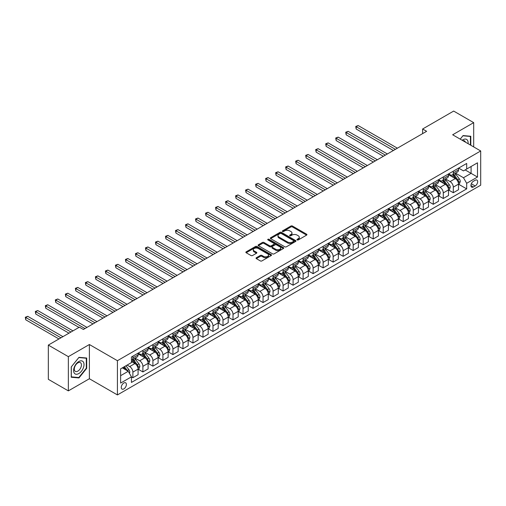 <?xml version="1.0" encoding="UTF-8"?>
<svg xmlns="http://www.w3.org/2000/svg" width="506" height="506" viewBox="0 0 506 506"><rect width="100%" height="100%" fill="white"/><g stroke="black" fill="none" stroke-linecap="round" stroke-linejoin="round"><path stroke-width="0.76" d="M297.161 239.939A0.778 0.449 0 0 0 298.262 239.939L306.617 235.113A1.113 0.645 0 0 0 306.94 234.657A1.113 0.645 0 0 0 306.617 234.202L292.462 226.037A1.113 0.645 0 0 0 290.893 226.037L282.538 230.856A0.778 0.449 0 0 0 282.31 231.172A0.778 0.449 0 0 0 282.538 231.495A0.778 0.449 0 0 0 283.638 231.495L284.72 230.869A3.561 2.056 0 0 1 289.748 230.869L290.931 231.552A3.561 2.056 0 0 1 291.975 233A3.561 2.056 0 0 1 290.931 234.455L289.849 235.081A0.778 0.449 0 0 0 289.622 235.398A0.778 0.449 0 0 0 289.849 235.714A0.778 0.449 0 0 0 290.95 235.714L292.032 235.088A3.561 2.056 0 0 1 297.06 235.088L298.243 235.771A3.561 2.056 0 0 1 299.286 237.225A3.561 2.056 0 0 1 298.243 238.674L297.161 239.3A0.778 0.449 0 0 0 296.933 239.616A0.778 0.449 0 0 0 297.161 239.939L297.161 239.3M123.831 388.912A3.624 2.094 120 0 0 126.196 385.717A3.624 2.094 120 0 0 125.64 382.814A3.624 2.094 120 0 0 123.831 382.991A3.624 2.094 120 0 0 121.459 386.186A3.624 2.094 120 0 0 122.016 389.095A3.624 2.094 120 0 0 123.831 388.912M256.371 257.718A1.113 0.645 0 0 0 256.049 258.174A1.113 0.645 0 0 0 256.371 258.629L260.343 260.919A1.113 0.645 0 0 0 261.918 260.919L271.191 255.562A1.113 0.645 0 0 0 271.52 255.113A1.113 0.645 0 0 0 271.191 254.657L257.042 246.485A1.113 0.645 0 0 0 255.467 246.485L246.188 251.843A1.113 0.645 0 0 0 245.865 252.298A1.113 0.645 0 0 0 246.188 252.747L250.989 255.517A1.113 0.645 0 0 0 252.557 255.517L256.529 253.228A1.113 0.645 0 0 0 256.852 252.772A1.113 0.645 0 0 0 256.529 252.317L254.151 250.944A2.973 1.72 0 0 1 253.278 249.73A2.973 1.72 0 0 1 255.113 248.142A2.973 1.72 0 0 1 258.357 248.516L267.674 253.898A2.973 1.72 0 0 1 268.547 255.113A2.973 1.72 0 0 1 266.713 256.694A2.973 1.72 0 0 1 263.468 256.327L261.918 255.429A1.113 0.645 0 0 0 260.343 255.429L256.371 257.718L256.371 258.629L260.343 256.352L260.343 255.429M89.385 344.516L68.354 356.654L48.329 345.092L48.329 379.317L68.354 390.879L89.385 378.741L117.424 394.927L117.424 360.702L89.385 344.516L89.385 378.741M473.692 146.917L473.692 122.635L452.661 134.779L480.7 150.965L117.424 360.702M473.692 122.635L453.667 111.073L422.624 128.998L422.624 133.622M48.329 345.092L79.372 327.173L83.376 329.482L426.628 131.307L422.624 128.998M284.796 246.801A1.113 0.645 0 0 0 286.371 246.801L295.649 241.444A1.113 0.645 0 0 0 295.972 240.989A1.113 0.645 0 0 0 295.649 240.54L281.494 232.368A1.113 0.645 0 0 0 279.919 232.368L270.64 237.725A1.113 0.645 0 0 0 270.318 238.174A1.113 0.645 0 0 0 270.64 238.63L284.796 246.801M268.243 240.103A0.778 0.449 0 0 1 269.034 240.217L269.034 239.287L283.423 247.598A1.113 0.645 0 0 1 283.746 248.054A1.113 0.645 0 0 1 283.423 248.503L274.144 253.86A1.113 0.645 0 0 1 272.57 253.86L258.414 245.688L258.414 244.784A1.113 0.645 0 0 0 258.092 245.239A1.113 0.645 0 0 0 258.414 245.688M258.414 244.784L262.386 242.488A1.113 0.645 0 0 1 263.961 242.488L269.698 245.802A1.113 0.645 0 0 0 271.273 245.802L273.904 244.284A1.113 0.645 0 0 0 274.233 243.829A1.113 0.645 0 0 0 273.904 243.373L267.933 239.926A0.778 0.449 0 0 1 267.699 239.61A0.778 0.449 0 0 1 268.18 239.193A0.778 0.449 0 0 1 269.034 239.287M475.172 180.237L473.407 181.256A3.51 2.03 120 0 0 471.118 184.355A3.51 2.03 120 0 0 471.655 187.163A3.51 2.03 120 0 0 473.407 186.992L475.172 185.974A3.51 2.03 120 0 0 477.468 182.881A3.51 2.03 120 0 0 476.93 180.066A3.51 2.03 120 0 0 475.172 180.237M117.424 394.927L480.7 185.19L480.7 150.965M458.632 168.1L463.477 170.895L466.684 169.048L466.684 163.451L131.44 357.002L131.44 362.6L120.624 368.842L120.624 383.086L131.44 376.843L131.44 382.441L466.684 188.89L466.684 183.292L463.477 177.745L455.514 173.141M466.684 169.048L477.493 162.805L477.493 177.049L466.684 183.292M68.354 356.654L68.354 390.879M465.159 169.927L471.086 173.349L471.086 166.506L477.493 162.805M463.477 177.745L471.086 173.349L477.493 177.049M120.624 375.686L128.233 371.29L122.307 367.868M131.44 376.888L132.882 377.723L132.882 372.125A4.529 2.619 -120 0 0 129.675 366.572L127.114 365.092M132.882 377.723L138.087 374.712L138.087 369.121A4.529 2.619 -120 0 0 134.887 363.567L131.44 361.581M138.208 369.235L142.894 371.942L142.894 366.344A4.529 2.619 -120 0 0 139.688 360.791L135.089 358.14M142.894 371.942L148.1 368.931L148.1 363.34A4.529 2.619 -120 0 0 144.899 357.786L138.087 353.858M148.22 363.453L152.907 366.161L152.907 360.563A4.529 2.619 -120 0 0 149.706 355.01L145.102 352.359M152.907 366.161L158.112 363.15L158.112 357.559A4.529 2.619 -120 0 0 154.912 352.005L148.1 348.077M158.233 357.672L162.919 360.38L162.919 354.782A4.529 2.619 -120 0 0 159.719 349.229L155.114 346.578M162.919 360.38L168.131 357.369L168.131 351.778A4.529 2.619 -120 0 0 164.924 346.224L158.112 342.296M168.251 351.891L172.932 354.598L172.932 349.001A4.529 2.619 -120 0 0 169.731 343.447L165.127 340.797M172.932 354.598L178.144 351.588L178.144 345.996A4.529 2.619 -120 0 0 174.937 340.443L168.131 336.515M178.264 346.11L182.951 348.817L182.951 343.22A4.529 2.619 -120 0 0 179.744 337.666L175.146 335.016M182.951 348.817L188.156 345.807L188.156 340.215A4.529 2.619 -120 0 0 184.949 334.662L178.144 330.734M188.276 340.329L192.963 343.036L192.963 337.439A4.529 2.619 -120 0 0 189.756 331.885L185.158 329.235M192.963 343.036L198.169 340.026L198.169 334.434A4.529 2.619 -120 0 0 194.962 328.881L188.156 324.953M198.289 334.548L202.976 337.255L202.976 331.658A4.529 2.619 -120 0 0 199.769 326.104L195.171 323.454M202.976 337.255L208.181 334.245L208.181 328.653A4.529 2.619 -120 0 0 204.974 323.1L198.169 319.172M208.301 328.767L212.988 331.474L212.988 325.877A4.529 2.619 -120 0 0 209.781 320.323L205.183 317.673M212.988 331.474L218.194 328.464L218.194 322.872A4.529 2.619 -120 0 0 214.993 317.319L208.181 313.391M218.314 322.986L223.001 325.693L223.001 320.096A4.529 2.619 -120 0 0 219.794 314.542L215.195 311.892M223.001 325.693L228.206 322.683L228.206 317.091A4.529 2.619 -120 0 0 225.006 311.538L218.194 307.61M228.326 317.205L233.013 319.912L233.013 314.315A4.529 2.619 -120 0 0 229.813 308.761L225.208 306.111M233.013 319.912L238.218 316.901L238.218 311.31A4.529 2.619 -120 0 0 235.018 305.757L228.206 301.829M238.339 311.424L243.025 314.131L243.025 308.534A4.529 2.619 -120 0 0 239.825 302.98L235.22 300.33M243.025 314.131L248.231 311.12L248.231 305.529A4.529 2.619 -120 0 0 245.03 299.976L238.218 296.048M248.351 305.643L253.038 308.35L253.038 302.752A4.529 2.619 -120 0 0 249.837 297.199L245.233 294.549M253.038 308.35L258.25 305.339L258.25 299.748A4.529 2.619 -120 0 0 255.043 294.195L248.231 290.267M258.37 299.862L263.05 302.569L263.05 296.971A4.529 2.619 -120 0 0 259.85 291.418L255.245 288.768M263.05 302.569L268.262 299.558L268.262 293.967A4.529 2.619 -120 0 0 265.055 288.414L258.25 284.486M268.382 294.081L273.069 296.788L273.069 291.19A4.529 2.619 -120 0 0 269.862 285.637L265.264 282.987M273.069 296.788L278.275 293.777L278.275 288.186A4.529 2.619 -120 0 0 275.068 282.633L268.262 278.705M278.395 288.3L283.082 291.007L283.082 285.409A4.529 2.619 -120 0 0 279.875 279.856L275.277 277.206M283.082 291.007L288.287 287.996L288.287 282.405A4.529 2.619 -120 0 0 285.08 276.852L278.275 272.924M288.407 282.519L293.094 285.226L293.094 279.628A4.529 2.619 -120 0 0 289.887 274.075L285.289 271.425M293.094 285.226L298.3 282.215L298.3 276.624A4.529 2.619 -120 0 0 295.093 271.071L288.287 267.143M298.42 276.738L303.107 279.445L303.107 273.847A4.529 2.619 -120 0 0 299.9 268.294L295.302 265.644M303.107 279.445L308.312 276.434L308.312 270.843A4.529 2.619 -120 0 0 305.112 265.289L298.3 261.362M308.432 270.957L313.119 273.664L313.119 268.066A4.529 2.619 -120 0 0 309.912 262.513L305.314 259.863M313.119 273.664L318.325 270.653L318.325 265.062A4.529 2.619 -120 0 0 315.124 259.508L308.312 255.581M318.445 265.176L323.132 267.883L323.132 262.285A4.529 2.619 -120 0 0 319.931 256.732L315.327 254.082M323.132 267.883L328.337 264.872L328.337 259.281A4.529 2.619 -120 0 0 325.137 253.727L318.325 249.8M328.457 259.395L333.144 262.102L333.144 256.504A4.529 2.619 -120 0 0 329.944 250.951L325.339 248.301M333.144 262.102L338.35 259.091L338.35 253.5A4.529 2.619 -120 0 0 335.149 247.946L328.337 244.018M338.47 253.614L343.157 256.321L343.157 250.723A4.529 2.619 -120 0 0 339.956 245.17L335.351 242.513M343.157 256.321L348.368 253.31L348.368 247.719A4.529 2.619 -120 0 0 345.162 242.165L338.35 238.237M348.489 247.832L353.169 250.54L353.169 244.942A4.529 2.619 -120 0 0 349.969 239.389L345.364 236.732M353.169 250.54L358.381 247.529L358.381 241.938A4.529 2.619 -120 0 0 355.174 236.384L348.368 232.456M358.501 242.051L363.188 244.759L363.188 239.161A4.529 2.619 -120 0 0 359.981 233.608L355.383 230.951M363.188 244.759L368.393 241.748L368.393 236.157A4.529 2.619 -120 0 0 365.187 230.603L358.381 226.675M368.513 236.27L373.2 238.977L373.2 233.38A4.529 2.619 -120 0 0 369.994 227.826L365.395 225.17M373.2 238.977L378.406 235.967L378.406 230.375A4.529 2.619 -120 0 0 375.199 224.822L368.393 220.894M378.526 230.489L383.213 233.196L383.213 227.599A4.529 2.619 -120 0 0 380.006 222.045L375.408 219.389M383.213 233.196L388.418 230.186L388.418 224.594A4.529 2.619 -120 0 0 385.211 219.041L378.406 215.113M388.538 224.708L393.225 227.415L393.225 221.818A4.529 2.619 -120 0 0 390.018 216.264L385.42 213.608M393.225 227.415L398.431 224.405L398.431 218.813A4.529 2.619 -120 0 0 395.23 213.26L388.418 209.332M398.551 218.927L403.238 221.634L403.238 216.037A4.529 2.619 -120 0 0 400.031 210.483L395.433 207.827M403.238 221.634L408.443 218.624L408.443 213.032A4.529 2.619 -120 0 0 405.243 207.479L398.431 203.551M408.563 213.146L413.25 215.853L413.25 210.256A4.529 2.619 -120 0 0 410.05 204.702L405.445 202.046M413.25 215.853L418.456 212.843L418.456 207.251A4.529 2.619 -120 0 0 415.255 201.698L408.443 197.77M418.576 207.365L423.263 210.072L423.263 204.475A4.529 2.619 -120 0 0 420.062 198.921L415.458 196.265M423.263 210.072L428.468 207.062L428.468 201.47A4.529 2.619 -120 0 0 425.268 195.917L418.456 191.989M428.588 201.584L433.275 204.291L433.275 198.694A4.529 2.619 -120 0 0 430.075 193.14L425.47 190.484M433.275 204.291L438.487 201.28L438.487 195.689A4.529 2.619 -120 0 0 435.28 190.136L428.468 186.208M438.607 195.803L443.288 198.51L443.288 192.912A4.529 2.619 -120 0 0 440.087 187.359L435.489 184.703M443.288 198.51L448.499 195.499L448.499 189.908A4.529 2.619 -120 0 0 445.293 184.355L438.487 180.427M448.62 190.022L453.306 192.729L453.306 187.131A4.529 2.619 -120 0 0 450.1 181.578L445.501 178.922M453.306 192.729L458.512 189.718L458.512 184.127A4.529 2.619 -120 0 0 455.305 178.574L448.499 174.646M448.62 173.881L450.1 174.734A4.529 2.619 -120 0 0 452.364 174.962A4.529 2.619 -120 0 0 453.306 172.888L453.306 171.173M438.607 179.662L440.087 180.515A4.529 2.619 -120 0 0 442.352 180.743A4.529 2.619 -120 0 0 443.288 178.669L443.288 176.955M428.588 185.443L430.075 186.297A4.529 2.619 -120 0 0 432.339 186.524A4.529 2.619 -120 0 0 433.275 184.45L433.275 182.736M418.576 191.224L420.062 192.078A4.529 2.619 -120 0 0 422.327 192.305A4.529 2.619 -120 0 0 423.263 190.231L423.263 188.517M408.563 197.005L410.05 197.859A4.529 2.619 -120 0 0 412.314 198.086A4.529 2.619 -120 0 0 413.25 196.012L413.25 194.298M398.551 202.786L400.031 203.64A4.529 2.619 -120 0 0 402.302 203.867A4.529 2.619 -120 0 0 403.238 201.793L403.238 200.079M388.538 208.567L390.018 209.421A4.529 2.619 -120 0 0 392.289 209.648A4.529 2.619 -120 0 0 393.225 207.574L393.225 205.86M378.526 214.348L380.006 215.202A4.529 2.619 -120 0 0 382.27 215.429A4.529 2.619 -120 0 0 383.213 213.355L383.213 211.641M368.513 220.129L369.994 220.983A4.529 2.619 -120 0 0 372.258 221.211A4.529 2.619 -120 0 0 373.2 219.136L373.2 217.422M358.501 225.91L359.981 226.764A4.529 2.619 -120 0 0 362.245 226.992A4.529 2.619 -120 0 0 363.188 224.917L363.188 223.203M348.489 231.691L349.969 232.545A4.529 2.619 -120 0 0 352.233 232.773A4.529 2.619 -120 0 0 353.169 230.698L353.169 228.984M338.47 237.472L339.956 238.326A4.529 2.619 -120 0 0 342.22 238.554A4.529 2.619 -120 0 0 343.157 236.479L343.157 234.765M328.457 243.253L329.944 244.107A4.529 2.619 -120 0 0 332.208 244.335A4.529 2.619 -120 0 0 333.144 242.26L333.144 240.546M318.445 249.034L319.931 249.888A4.529 2.619 -120 0 0 322.195 250.116A4.529 2.619 -120 0 0 323.132 248.041L323.132 246.327M308.432 254.815L309.912 255.669A4.529 2.619 -120 0 0 312.183 255.897A4.529 2.619 -120 0 0 313.119 253.822L313.119 252.108M298.42 260.596L299.9 261.45A4.529 2.619 -120 0 0 302.171 261.678A4.529 2.619 -120 0 0 303.107 259.603L303.107 257.889M288.407 266.377L289.887 267.231A4.529 2.619 -120 0 0 292.152 267.459A4.529 2.619 -120 0 0 293.094 265.384L293.094 263.67M278.395 272.158L279.875 273.012A4.529 2.619 -120 0 0 282.139 273.24A4.529 2.619 -120 0 0 283.082 271.165L283.082 269.451M268.382 277.939L269.862 278.793A4.529 2.619 -120 0 0 272.127 279.021A4.529 2.619 -120 0 0 273.069 276.946L273.069 275.232M258.37 283.721L259.85 284.574A4.529 2.619 -120 0 0 262.114 284.802A4.529 2.619 -120 0 0 263.05 282.727L263.05 281.013M248.351 289.502L249.837 290.355A4.529 2.619 -120 0 0 252.102 290.583A4.529 2.619 -120 0 0 253.038 288.509L253.038 286.794M238.339 295.283L239.825 296.136A4.529 2.619 -120 0 0 242.089 296.364A4.529 2.619 -120 0 0 243.025 294.29L243.025 292.576M228.326 301.064L229.813 301.918A4.529 2.619 -120 0 0 232.077 302.145A4.529 2.619 -120 0 0 233.013 300.071L233.013 298.357M218.314 306.845L219.794 307.699A4.529 2.619 -120 0 0 222.064 307.926A4.529 2.619 -120 0 0 223.001 305.852L223.001 304.138M208.301 312.626L209.781 313.48A4.529 2.619 -120 0 0 212.046 313.707A4.529 2.619 -120 0 0 212.988 311.633L212.988 309.919M198.289 318.407L199.769 319.261A4.529 2.619 -120 0 0 202.033 319.488A4.529 2.619 -120 0 0 202.976 317.414L202.976 315.7M188.276 324.188L189.756 325.042A4.529 2.619 -120 0 0 192.021 325.269A4.529 2.619 -120 0 0 192.963 323.195L192.963 321.481M178.264 329.969L179.744 330.823A4.529 2.619 -120 0 0 182.008 331.05A4.529 2.619 -120 0 0 182.951 328.976L182.951 327.262M168.251 335.75L169.731 336.604A4.529 2.619 -120 0 0 171.996 336.832A4.529 2.619 -120 0 0 172.932 334.757L172.932 333.043M158.233 341.531L159.719 342.385A4.529 2.619 -120 0 0 161.983 342.613A4.529 2.619 -120 0 0 162.919 340.538L162.919 338.824M148.22 347.312L149.706 348.166A4.529 2.619 -120 0 0 151.971 348.394A4.529 2.619 -120 0 0 152.907 346.319L152.907 344.605M138.208 353.093L139.688 353.947A4.529 2.619 -120 0 0 141.958 354.175A4.529 2.619 -120 0 0 142.894 352.1L142.894 350.386M458.632 184.241L466.684 188.89M452.364 174.962L457.569 171.951A4.529 2.619 -120 0 0 458.512 169.877L458.512 168.169M442.352 180.743L447.557 177.732A4.529 2.619 -120 0 0 448.499 175.658L448.499 173.95M432.339 186.524L437.545 183.514A4.529 2.619 -120 0 0 438.487 181.439L438.487 179.731M422.327 192.305L427.532 189.295A4.529 2.619 -120 0 0 428.468 187.22L428.468 185.512M412.314 198.086L417.52 195.076A4.529 2.619 -120 0 0 418.456 193.001L418.456 191.293M402.302 203.867L407.507 200.857A4.529 2.619 -120 0 0 408.443 198.782L408.443 197.074M392.289 209.648L397.495 206.638A4.529 2.619 -120 0 0 398.431 204.563L398.431 202.855M382.27 215.429L387.482 212.419A4.529 2.619 -120 0 0 388.418 210.344L388.418 208.636M372.258 221.211L377.47 218.2A4.529 2.619 -120 0 0 378.406 216.125L378.406 214.417M362.245 226.992L367.451 223.981A4.529 2.619 -120 0 0 368.393 221.906L368.393 220.199M352.233 232.773L357.438 229.762A4.529 2.619 -120 0 0 358.381 227.687L358.381 225.98M342.22 238.554L347.426 235.543A4.529 2.619 -120 0 0 348.368 233.468L348.368 231.761M332.208 244.335L337.413 241.324A4.529 2.619 -120 0 0 338.35 239.249L338.35 237.542M322.195 250.116L327.401 247.105A4.529 2.619 -120 0 0 328.337 245.03L328.337 243.323M312.183 255.897L317.388 252.886A4.529 2.619 -120 0 0 318.325 250.812L318.325 249.104M302.171 261.678L307.376 258.667A4.529 2.619 -120 0 0 308.312 256.593L308.312 254.885M292.152 267.459L297.364 264.448A4.529 2.619 -120 0 0 298.3 262.374L298.3 260.666M282.139 273.24L287.351 270.229A4.529 2.619 -120 0 0 288.287 268.155L288.287 266.447M272.127 279.021L277.332 276.01A4.529 2.619 -120 0 0 278.275 273.936L278.275 272.228M262.114 284.802L267.32 281.791A4.529 2.619 -120 0 0 268.262 279.723L268.262 278.009M252.102 290.583L257.307 287.572A4.529 2.619 -120 0 0 258.25 285.504L258.25 283.79M242.089 296.364L247.295 293.353A4.529 2.619 -120 0 0 248.231 291.285L248.231 289.571M232.077 302.145L237.282 299.135A4.529 2.619 -120 0 0 238.218 297.066L238.218 295.352M222.064 307.926L227.27 304.916A4.529 2.619 -120 0 0 228.206 302.847L228.206 301.133M212.046 313.707L217.257 310.697A4.529 2.619 -120 0 0 218.194 308.628L218.194 306.914M202.033 319.488L207.245 316.478A4.529 2.619 -120 0 0 208.181 314.409L208.181 312.695M192.021 325.269L197.226 322.259A4.529 2.619 -120 0 0 198.169 320.19L198.169 318.476M182.008 331.05L187.214 328.04A4.529 2.619 -120 0 0 188.156 325.972L188.156 324.257M171.996 336.832L177.201 333.821A4.529 2.619 -120 0 0 178.144 331.753L178.144 330.038M161.983 342.613L167.189 339.602A4.529 2.619 -120 0 0 168.131 337.534L168.131 335.82M151.971 348.394L157.176 345.383A4.529 2.619 -120 0 0 158.112 343.315L158.112 341.601M141.958 354.175L147.164 351.17A4.529 2.619 -120 0 0 148.1 349.096L148.1 347.382M131.44 360.139A4.529 2.619 -120 0 0 131.946 359.956L137.151 356.951A4.529 2.619 -120 0 0 138.087 354.877L138.087 353.163M131.946 359.956A4.529 2.619 -120 0 0 132.882 357.881L132.882 356.167M128.233 371.29L131.44 376.843M470.808 145.254L470.808 136.259L463.079 135.57L460.213 139.137M71.238 377.255L78.968 377.944L86.703 368.33L86.703 358.02L78.968 357.331L71.238 366.945L71.238 377.255M86.298 368.096L86.703 368.33M78.152 377.476L78.968 377.944M297.471 240.046L298.243 239.604A3.561 2.056 0 0 0 299.286 238.149L299.286 237.225M291.975 233L291.975 233.93A3.561 2.056 0 0 1 290.931 235.379L290.159 235.821M306.598 235.119L292.462 226.96A1.113 0.645 0 0 0 290.893 226.96L282.848 231.603M295.63 241.457L281.494 233.291A1.113 0.645 0 0 0 279.919 233.291L270.659 238.642L270.64 237.725M293.682 241.311A0.778 0.449 0 0 0 293.91 240.989A0.778 0.449 0 0 0 293.682 240.673L281.26 233.5A0.778 0.449 0 0 0 280.16 233.5L279.015 234.158A3.561 2.056 0 0 0 277.977 235.613A3.561 2.056 0 0 0 279.015 237.067L287.509 241.969A3.561 2.056 0 0 0 292.544 241.969L293.682 241.311L293.682 242.235A0.778 0.449 0 0 0 293.91 241.919L293.91 240.989M277.977 235.613L277.977 236.536A3.561 2.056 0 0 0 279.015 237.991L279.015 237.067M293.682 242.235L292.544 242.893A3.561 2.056 0 0 1 287.509 242.893L279.015 237.991M258.433 245.701L262.386 243.418L262.386 242.488M274.233 243.829L274.233 244.752A1.113 0.645 0 0 1 273.904 245.208L271.273 246.732A1.113 0.645 0 0 1 269.698 246.732L263.961 243.418A1.113 0.645 0 0 0 262.386 243.418M269.034 240.217L283.404 248.516M275.656 249.243A2.973 1.72 0 0 0 278.895 249.616A2.973 1.72 0 0 0 280.735 248.029A2.973 1.72 0 0 0 279.862 246.814L276.58 244.917A1.113 0.645 0 0 0 275.005 244.917L272.373 246.441A1.113 0.645 0 0 0 272.045 246.896A1.113 0.645 0 0 0 272.373 247.345L275.656 249.243L275.656 250.166A2.973 1.72 0 0 0 278.895 250.54A2.973 1.72 0 0 0 280.735 248.952L280.735 248.029M272.045 246.896L272.045 247.82A1.113 0.645 0 0 0 272.373 248.275L272.373 247.345M275.656 250.166L272.373 248.275M268.547 255.113L268.547 256.036A2.973 1.72 0 0 1 266.713 257.624A2.973 1.72 0 0 1 263.468 257.25L261.918 256.352A1.113 0.645 0 0 0 260.343 256.352M253.278 249.73L253.278 250.653A2.973 1.72 0 0 0 254.151 251.868L254.151 250.944M256.517 253.234L254.151 251.868M271.191 254.657L271.191 255.562L257.042 247.409A1.113 0.645 0 0 0 255.467 247.409L246.207 252.76L246.188 251.843M458.512 184.31L459.473 183.754L460.27 181.439A3.004 1.733 -120 0 0 459.315 178.884L456.039 174.519A8.665 5.003 -120 0 0 455.096 173.381M451.839 176.575A8.665 5.003 -120 0 0 450.068 174.715M458.24 182.47L458.651 181.572A3.004 1.733 -120 0 0 457.791 179.763L454.521 175.392A8.665 5.003 -120 0 0 453.572 174.26M452.769 174.728A7.192 4.156 60 0 1 453.945 176.069L456.716 179.769M397.387 148.188L358.178 125.551L356.173 126.709L356.173 129.017L393.383 150.503M452.611 174.817A8.665 5.003 60 0 1 453.559 175.949L455.735 178.852M356.173 129.017L355.737 126.456L395.388 149.346M355.737 126.456L358.178 125.551M448.499 190.092L449.461 189.535L450.258 187.22A3.004 1.733 -120 0 0 449.303 184.665L446.026 180.3A8.665 5.003 -120 0 0 445.084 179.162M441.827 182.356A8.665 5.003 -120 0 0 440.056 180.497M448.221 188.251L448.639 187.353A3.004 1.733 -120 0 0 447.778 185.544L444.508 181.173A8.665 5.003 -120 0 0 443.56 180.041M442.756 180.509A7.192 4.156 60 0 1 443.933 181.85L446.703 185.55M387.375 153.969L348.166 131.332L346.161 132.49L346.161 134.798L383.371 156.284M442.598 180.598A8.665 5.003 60 0 1 443.547 181.73L445.723 184.633M346.161 134.798L345.724 132.237L385.376 155.127M345.724 132.237L348.166 131.332M438.487 195.873L439.448 195.316L440.245 193.001A3.004 1.733 -120 0 0 439.29 190.446L436.014 186.081A8.665 5.003 -120 0 0 435.071 184.943M431.814 188.137A8.665 5.003 -120 0 0 430.043 186.278M438.209 194.032L438.626 193.134A3.004 1.733 -120 0 0 437.766 191.325L434.496 186.954A8.665 5.003 -120 0 0 433.547 185.822M432.744 186.29A7.192 4.156 60 0 1 433.92 187.631L436.691 191.331M377.362 159.751L338.153 137.113L336.148 138.271L336.148 140.579L373.358 162.065M432.586 186.379A8.665 5.003 60 0 1 433.534 187.511L435.71 190.414M336.148 140.579L335.712 138.018L375.363 160.908M335.712 138.018L338.153 137.113M428.468 201.654L429.43 201.097L430.233 198.782A3.004 1.733 -120 0 0 429.278 196.227L426.001 191.863A8.665 5.003 -120 0 0 425.059 190.724M421.802 193.918A8.665 5.003 -120 0 0 420.024 192.059M428.196 199.813L428.614 198.915A3.004 1.733 -120 0 0 427.753 197.106L424.477 192.735A8.665 5.003 -120 0 0 423.535 191.603M422.725 192.071A7.192 4.156 60 0 1 423.908 193.412L426.678 197.112M367.35 165.532L328.141 142.894L326.136 144.052L326.136 146.361L363.346 167.847M422.573 192.16A8.665 5.003 60 0 1 423.516 193.292L425.698 196.195M326.136 146.361L325.693 143.799L365.345 166.689M325.693 143.799L328.141 142.894M418.456 207.435L419.417 206.878L420.22 204.563A3.004 1.733 -120 0 0 419.259 202.008L415.989 197.644A8.665 5.003 -120 0 0 415.04 196.505M411.789 199.699A8.665 5.003 -120 0 0 410.012 197.84M418.184 205.594L418.601 204.696A3.004 1.733 -120 0 0 417.741 202.887L414.465 198.516A8.665 5.003 -120 0 0 413.522 197.384M412.713 197.852A7.192 4.156 60 0 1 413.895 199.193L416.666 202.893M357.337 171.313L318.129 148.675L316.123 149.833L316.123 152.142L353.333 173.628M412.561 197.941A8.665 5.003 60 0 1 413.503 199.073L415.679 201.976M316.123 152.142L315.681 149.58L355.332 172.47M315.681 149.58L318.129 148.675M468.069 143.672A7.362 4.25 120 0 0 467.424 140.175A7.362 4.25 120 0 0 462.168 140.263M465.393 142.129A5.041 2.909 120 0 0 465.058 141.395A5.041 2.909 120 0 0 464.489 140.87A5.041 2.909 120 0 0 462.946 140.712M462.901 135.791L470.409 136.468L470.409 145.02M469.91 136.177L470.409 136.468M460.226 139.144L462.914 135.798M78.809 361.531A7.362 4.25 120 0 0 73.604 370.55A7.362 4.25 120 0 0 78.809 373.561A7.362 4.25 120 0 0 84.015 364.541A7.362 4.25 120 0 0 78.809 361.531M77.861 362.884A5.041 2.909 120 0 0 74.572 367.324A5.041 2.909 120 0 0 75.343 371.366A5.041 2.909 120 0 0 77.861 371.113A5.041 2.909 120 0 0 81.156 366.673A5.041 2.909 120 0 0 80.384 362.631A5.041 2.909 120 0 0 77.861 362.884M86.298 368.216L78.809 377.533L71.321 376.862L71.321 366.875L78.809 357.559L86.298 358.229L86.298 368.216M85.805 357.944L86.298 358.229M408.443 213.216L409.405 212.659L410.208 210.344A3.004 1.733 -120 0 0 409.246 207.789L405.976 203.425A8.665 5.003 -120 0 0 405.028 202.286M401.777 205.48A8.665 5.003 -120 0 0 399.999 203.621M408.171 211.375L408.589 210.477A3.004 1.733 -120 0 0 407.728 208.668L404.452 204.297A8.665 5.003 -120 0 0 403.51 203.165M402.7 203.633A7.192 4.156 60 0 1 403.883 204.974L406.653 208.674M347.325 177.094L308.11 154.456L306.111 155.614L306.111 157.923L343.321 179.409M402.548 203.722A8.665 5.003 60 0 1 403.491 204.854L405.667 207.757M306.111 157.923L305.668 155.361L345.32 178.251M305.668 155.361L308.11 154.456M398.431 218.997L399.392 218.44L400.195 216.125A3.004 1.733 -120 0 0 399.234 213.57L395.964 209.206A8.665 5.003 -120 0 0 395.015 208.067M391.764 211.261A8.665 5.003 -120 0 0 389.987 209.402M398.159 217.156L398.57 216.258A3.004 1.733 -120 0 0 397.716 214.449L394.44 210.079A8.665 5.003 -120 0 0 393.497 208.946M392.688 209.414A7.192 4.156 60 0 1 393.87 210.755L396.641 214.455M337.312 182.875L298.097 160.238L296.099 161.395L296.099 163.704L333.309 185.19M392.536 209.503A8.665 5.003 60 0 1 393.478 210.635L395.654 213.538M296.099 163.704L295.656 161.142L335.307 184.032M295.656 161.142L298.097 160.238M388.418 224.778L389.38 224.221L390.183 221.906A3.004 1.733 -120 0 0 389.222 219.351L385.952 214.987A8.665 5.003 -120 0 0 385.003 213.848M381.745 217.042A8.665 5.003 -120 0 0 379.974 215.183M388.146 222.937L388.557 222.039A3.004 1.733 -120 0 0 387.704 220.23L384.427 215.86A8.665 5.003 -120 0 0 383.485 214.727M382.675 215.195A7.192 4.156 60 0 1 383.858 216.536L386.628 220.236M327.3 188.656L288.085 166.019L286.086 167.176L286.086 169.485L323.29 190.971M382.523 215.284A8.665 5.003 60 0 1 383.466 216.416L385.642 219.319M286.086 169.485L285.643 166.923L325.295 189.813M285.643 166.923L288.085 166.019M378.406 230.559L379.367 230.002L380.164 227.687A3.004 1.733 -120 0 0 379.209 225.132L375.939 220.768A8.665 5.003 -120 0 0 374.99 219.629M371.733 222.823A8.665 5.003 -120 0 0 369.962 220.964M378.134 228.718L378.545 227.82A3.004 1.733 -120 0 0 377.685 226.011L374.415 221.641A8.665 5.003 -120 0 0 373.466 220.508M372.663 220.977A7.192 4.156 60 0 1 373.845 222.317L376.616 226.018M317.287 194.437L278.072 171.8L276.067 172.957L276.067 175.266L313.277 196.752M372.505 221.065A8.665 5.003 60 0 1 373.453 222.197L375.629 225.1M276.067 175.266L275.631 172.704L315.282 195.594M275.631 172.704L278.072 171.8M368.393 236.34L369.355 235.783L370.152 233.468A3.004 1.733 -120 0 0 369.197 230.913L365.92 226.549A8.665 5.003 -120 0 0 364.978 225.41M361.72 228.604A8.665 5.003 -120 0 0 359.949 226.745M368.121 234.499L368.532 233.601A3.004 1.733 -120 0 0 367.672 231.792L364.402 227.422A8.665 5.003 -120 0 0 363.453 226.29M362.65 226.758A7.192 4.156 60 0 1 363.827 228.098L366.597 231.799M307.268 200.218L268.06 177.581L266.055 178.738L266.055 181.047L303.265 202.533M362.492 226.846A8.665 5.003 60 0 1 363.441 227.978L365.617 230.881M266.055 181.047L265.618 178.485L305.27 201.375M265.618 178.485L268.06 177.581M358.381 242.121L359.342 241.564L360.139 239.249A3.004 1.733 -120 0 0 359.184 236.694L355.908 232.33A8.665 5.003 -120 0 0 354.965 231.191M351.708 234.386A8.665 5.003 -120 0 0 349.937 232.526M358.103 240.28L358.52 239.382A3.004 1.733 -120 0 0 357.66 237.573L354.39 233.203A8.665 5.003 -120 0 0 353.441 232.071M352.638 232.539A7.192 4.156 60 0 1 353.814 233.88L356.585 237.58M297.256 205.999L258.047 183.362L256.042 184.519L256.042 186.828L293.252 208.314M352.48 232.627A8.665 5.003 60 0 1 353.428 233.759L355.604 236.663M256.042 186.828L255.606 184.266L295.257 207.156M255.606 184.266L258.047 183.362M348.368 247.902L349.33 247.345L350.127 245.03A3.004 1.733 -120 0 0 349.172 242.475L345.895 238.111A8.665 5.003 -120 0 0 344.953 236.972M341.695 240.167A8.665 5.003 -120 0 0 339.924 238.307M348.09 246.061L348.507 245.163A3.004 1.733 -120 0 0 347.647 243.354L344.377 238.984A8.665 5.003 -120 0 0 343.429 237.852M342.625 238.32A7.192 4.156 60 0 1 343.802 239.661L346.572 243.361M287.244 211.78L248.035 189.143L246.03 190.3L246.03 192.609L283.24 214.095M342.467 238.408A8.665 5.003 60 0 1 343.416 239.54L345.592 242.444M246.03 192.609L245.587 190.047L285.245 212.937M245.587 190.047L248.035 189.143M338.35 253.683L339.311 253.126L340.114 250.812A3.004 1.733 -120 0 0 339.159 248.256L335.883 243.892A8.665 5.003 -120 0 0 334.94 242.754M331.683 245.948A8.665 5.003 -120 0 0 329.906 244.088M338.078 251.843L338.495 250.944A3.004 1.733 -120 0 0 337.635 249.135L334.358 244.765A8.665 5.003 -120 0 0 333.416 243.633M332.606 244.101A7.192 4.156 60 0 1 333.789 245.442L336.56 249.142M277.231 217.561L238.022 194.924L236.017 196.081L236.017 198.39L273.227 219.876M332.455 244.189A8.665 5.003 60 0 1 333.397 245.321L335.579 248.225M236.017 198.39L235.575 195.828L275.226 218.718M235.575 195.828L238.022 194.924M328.337 259.464L329.298 258.908L330.102 256.593A3.004 1.733 -120 0 0 329.14 254.037L325.87 249.673A8.665 5.003 -120 0 0 324.922 248.535M321.671 251.729A8.665 5.003 -120 0 0 319.893 249.869M328.065 257.624L328.483 256.725A3.004 1.733 -120 0 0 327.622 254.916L324.346 250.546A8.665 5.003 -120 0 0 323.404 249.414M322.594 249.882A7.192 4.156 60 0 1 323.777 251.223L326.547 254.923M267.219 223.342L228.01 200.705L226.005 201.862L226.005 204.171L263.215 225.657M322.442 249.97A8.665 5.003 60 0 1 323.385 251.102L325.56 254.006M226.005 204.171L225.562 201.609L265.214 224.5M225.562 201.609L228.01 200.705M318.325 265.245L319.286 264.689L320.089 262.374A3.004 1.733 -120 0 0 319.128 259.818L315.858 255.454A8.665 5.003 -120 0 0 314.909 254.316M311.658 257.51A8.665 5.003 -120 0 0 309.881 255.65M318.053 263.405L318.47 262.506A3.004 1.733 -120 0 0 317.61 260.698L314.334 256.327A8.665 5.003 -120 0 0 313.391 255.195M312.581 255.663A7.192 4.156 60 0 1 313.764 257.004L316.535 260.704M257.206 229.123L217.991 206.486L215.992 207.643L215.992 209.952L253.202 231.438M312.43 255.751A8.665 5.003 60 0 1 313.372 256.884L315.548 259.787M215.992 209.952L215.55 207.39L255.201 230.281M215.55 207.39L217.991 206.486M308.312 271.026L309.274 270.47L310.077 268.155A3.004 1.733 -120 0 0 309.115 265.599L305.845 261.235A8.665 5.003 -120 0 0 304.897 260.097M301.646 263.291A8.665 5.003 -120 0 0 299.868 261.431M308.04 269.186L308.451 268.288A3.004 1.733 -120 0 0 307.597 266.479L304.321 262.108A8.665 5.003 -120 0 0 303.379 260.976M302.569 261.444A7.192 4.156 60 0 1 303.752 262.785L306.522 266.485M247.194 234.904L207.979 212.267L205.98 213.424L205.98 215.733L243.184 237.219M302.417 261.532A8.665 5.003 60 0 1 303.36 262.665L305.535 265.568M205.98 215.733L205.537 213.171L245.189 236.062M205.537 213.171L207.979 212.267M298.3 276.807L299.261 276.251L300.064 273.942A3.004 1.733 -120 0 0 299.103 271.38L295.833 267.016A8.665 5.003 -120 0 0 294.884 265.878M291.627 269.072A8.665 5.003 -120 0 0 289.856 267.212M298.028 274.967L298.439 274.069A3.004 1.733 -120 0 0 297.579 272.26L294.309 267.889A8.665 5.003 -120 0 0 293.36 266.757M292.557 267.225A7.192 4.156 60 0 1 293.739 268.566L296.51 272.266M237.181 240.685L197.966 218.048L195.967 219.206L195.967 221.514L233.171 243M292.405 267.313A8.665 5.003 60 0 1 293.347 268.446L295.523 271.349M195.967 221.514L195.525 218.953L235.176 241.843M195.525 218.953L197.966 218.048M288.287 282.588L289.249 282.032L290.046 279.723A3.004 1.733 -120 0 0 289.09 277.161L285.82 272.797A8.665 5.003 -120 0 0 284.872 271.665M281.614 274.853A8.665 5.003 -120 0 0 279.843 272.993M288.015 280.748L288.426 279.85A3.004 1.733 -120 0 0 287.566 278.041L284.296 273.67A8.665 5.003 -120 0 0 283.347 272.538M282.544 273.006A7.192 4.156 60 0 1 283.727 274.347L286.491 278.047M227.169 246.466L187.954 223.829L185.949 224.987L185.949 227.295L223.159 248.781M282.386 273.095A8.665 5.003 60 0 1 283.335 274.227L285.51 277.13M185.949 227.295L185.512 224.734L225.164 247.624M185.512 224.734L187.954 223.829M278.275 288.369L279.236 287.813L280.033 285.504A3.004 1.733 -120 0 0 279.078 282.943L275.802 278.578A8.665 5.003 -120 0 0 274.859 277.446M271.602 280.634A8.665 5.003 -120 0 0 269.831 278.774M278.003 286.529L278.414 285.631A3.004 1.733 -120 0 0 277.554 283.822L274.284 279.451A8.665 5.003 -120 0 0 273.335 278.319M272.532 278.787A7.192 4.156 60 0 1 273.708 280.128L276.478 283.828M217.15 252.247L177.941 229.61L175.936 230.768L175.936 233.076L213.146 254.562M272.373 278.876A8.665 5.003 60 0 1 273.322 280.008L275.498 282.911M175.936 233.076L175.5 230.515L215.151 253.405M175.5 230.515L177.941 229.61M268.262 294.15L269.224 293.594L270.021 291.285A3.004 1.733 -120 0 0 269.065 288.724L265.789 284.359A8.665 5.003 -120 0 0 264.847 283.227M261.589 286.415A8.665 5.003 -120 0 0 259.818 284.555M267.984 292.31L268.401 291.412A3.004 1.733 -120 0 0 267.541 289.603L264.271 285.232A8.665 5.003 -120 0 0 263.322 284.1M262.519 284.568A7.192 4.156 60 0 1 263.696 285.909L266.466 289.609M207.137 258.028L167.929 235.391L165.924 236.549L165.924 238.857L203.134 260.343M262.361 284.657A8.665 5.003 60 0 1 263.31 285.789L265.486 288.692M165.924 238.857L165.487 236.296L205.139 259.186M165.487 236.296L167.929 235.391M258.25 299.931L259.211 299.375L260.008 297.066A3.004 1.733 -120 0 0 259.053 294.505L255.777 290.14A8.665 5.003 -120 0 0 254.834 289.008M251.577 292.196A8.665 5.003 -120 0 0 249.806 290.336M257.971 298.091L258.389 297.193A3.004 1.733 -120 0 0 257.529 295.384L254.259 291.013A8.665 5.003 -120 0 0 253.31 289.881M252.507 290.349A7.192 4.156 60 0 1 253.683 291.69L256.453 295.39M197.125 263.809L157.916 241.172L155.911 242.33L155.911 244.638L193.121 266.124M252.349 290.438A8.665 5.003 60 0 1 253.297 291.57L255.473 294.473M155.911 244.638L155.469 242.077L195.126 264.967M155.469 242.077L157.916 241.172M248.231 305.713L249.192 305.156L249.996 302.847A3.004 1.733 -120 0 0 249.041 300.286L245.764 295.921A8.665 5.003 -120 0 0 244.822 294.789M241.564 297.977A8.665 5.003 -120 0 0 239.787 296.118M247.959 303.872L248.376 302.974A3.004 1.733 -120 0 0 247.516 301.165L244.24 296.794A8.665 5.003 -120 0 0 243.297 295.662M242.488 296.13A7.192 4.156 60 0 1 243.671 297.471L246.441 301.171M187.112 269.59L147.904 246.953L145.899 248.111L145.899 250.419L183.109 271.905M242.336 296.219A8.665 5.003 60 0 1 243.278 297.351L245.454 300.254M145.899 250.419L145.456 247.858L185.107 270.748M145.456 247.858L147.904 246.953M238.218 311.494L239.18 310.937L239.983 308.628A3.004 1.733 -120 0 0 239.022 306.067L235.752 301.702A8.665 5.003 -120 0 0 234.803 300.57M231.552 303.758A8.665 5.003 -120 0 0 229.775 301.899M237.946 309.653L238.364 308.755A3.004 1.733 -120 0 0 237.504 306.946L234.227 302.575A8.665 5.003 -120 0 0 233.285 301.443M232.475 301.911A7.192 4.156 60 0 1 233.658 303.252L236.428 306.952M177.1 275.372L137.891 252.734L135.886 253.892L135.886 256.2L173.096 277.686M232.324 302A8.665 5.003 60 0 1 233.266 303.132L235.442 306.035M135.886 256.2L135.444 253.639L175.095 276.529M135.444 253.639L137.891 252.734M228.206 317.275L229.167 316.718L229.971 314.409A3.004 1.733 -120 0 0 229.009 311.848L225.739 307.484A8.665 5.003 -120 0 0 224.79 306.351M221.539 309.539A8.665 5.003 -120 0 0 219.762 307.68M227.934 315.434L228.351 314.536A3.004 1.733 -120 0 0 227.491 312.727L224.215 308.356A8.665 5.003 -120 0 0 223.272 307.224M222.463 307.692A7.192 4.156 60 0 1 223.646 309.033L226.416 312.733M167.088 281.153L127.873 258.515L125.874 259.673L125.874 261.981L163.084 283.468M222.311 307.781A8.665 5.003 60 0 1 223.254 308.913L225.429 311.816M125.874 261.981L125.431 259.42L165.082 282.31M125.431 259.42L127.873 258.515M218.194 323.056L219.155 322.499L219.958 320.19A3.004 1.733 -120 0 0 218.997 317.629L215.727 313.265A8.665 5.003 -120 0 0 214.778 312.132M211.527 315.32A8.665 5.003 -120 0 0 209.75 313.461M217.922 321.215L218.333 320.317A3.004 1.733 -120 0 0 217.479 318.508L214.202 314.137A8.665 5.003 -120 0 0 213.26 313.005M212.45 313.473A7.192 4.156 60 0 1 213.633 314.814L216.404 318.514M157.075 286.934L117.86 264.296L115.861 265.454L115.861 267.763L153.065 289.249M212.299 313.562A8.665 5.003 60 0 1 213.241 314.694L215.417 317.597M115.861 267.763L115.419 265.201L155.07 288.091M115.419 265.201L117.86 264.296M208.181 328.837L209.142 328.28L209.946 325.972A3.004 1.733 -120 0 0 208.984 323.41L205.714 319.046A8.665 5.003 -120 0 0 204.766 317.913M201.508 321.101A8.665 5.003 -120 0 0 199.737 319.242M207.909 326.996L208.32 326.098A3.004 1.733 -120 0 0 207.46 324.289L204.19 319.918A8.665 5.003 -120 0 0 203.241 318.786M202.438 319.254A7.192 4.156 60 0 1 203.621 320.595L206.391 324.295M147.063 292.715L107.848 270.077L105.849 271.235L105.849 273.544L143.053 295.03M202.28 319.343A8.665 5.003 60 0 1 203.229 320.475L205.404 323.378M105.849 273.544L105.406 270.982L145.058 293.872M105.406 270.982L107.848 270.077M198.169 334.618L199.13 334.061L199.927 331.753A3.004 1.733 -120 0 0 198.972 329.191L195.695 324.827A8.665 5.003 -120 0 0 194.753 323.695M191.496 326.882A8.665 5.003 -120 0 0 189.725 325.023M197.897 332.777L198.308 331.879A3.004 1.733 -120 0 0 197.448 330.07L194.177 325.7A8.665 5.003 -120 0 0 193.229 324.567M192.425 325.035A7.192 4.156 60 0 1 193.608 326.376L196.372 330.076M137.044 298.496L97.835 275.859L95.83 277.016L95.83 279.325L133.04 300.811M192.267 325.124A8.665 5.003 60 0 1 193.216 326.256L195.392 329.159M95.83 279.325L95.394 276.763L135.045 299.653M95.394 276.763L97.835 275.859M188.156 340.399L189.117 339.842L189.914 337.534A3.004 1.733 -120 0 0 188.959 334.972L185.683 330.608A8.665 5.003 -120 0 0 184.741 329.476M181.483 332.663A8.665 5.003 -120 0 0 179.712 330.804M187.884 338.558L188.295 337.66A3.004 1.733 -120 0 0 187.435 335.851L184.165 331.487A8.665 5.003 -120 0 0 183.216 330.348M182.413 330.816A7.192 4.156 60 0 1 183.589 332.157L186.36 335.857M127.031 304.277L87.823 281.64L85.818 282.797L85.818 285.106L123.028 306.592M182.255 330.905A8.665 5.003 60 0 1 183.204 332.037L185.379 334.94M85.818 285.106L85.381 282.544L125.033 305.434M85.381 282.544L87.823 281.64M178.144 346.18L179.105 345.623L179.902 343.315A3.004 1.733 -120 0 0 178.947 340.753L175.671 336.389A8.665 5.003 -120 0 0 174.728 335.257M171.471 338.444A8.665 5.003 -120 0 0 169.7 336.585M177.865 344.339L178.283 343.441A3.004 1.733 -120 0 0 177.423 341.632L174.153 337.268A8.665 5.003 -120 0 0 173.204 336.129M172.401 336.598A7.192 4.156 60 0 1 173.577 337.938L176.347 341.639M117.019 310.058L77.81 287.421L75.805 288.578L75.805 290.887L113.015 312.373M172.242 336.686A8.665 5.003 60 0 1 173.191 337.818L175.367 340.721M75.805 290.887L75.369 288.325L115.02 311.215M75.369 288.325L77.81 287.421M168.131 351.961L169.093 351.404L169.889 349.096A3.004 1.733 -120 0 0 168.934 346.534L165.658 342.17A8.665 5.003 -120 0 0 164.716 341.038M161.458 344.225A8.665 5.003 -120 0 0 159.681 342.366M167.853 350.12L168.27 349.222A3.004 1.733 -120 0 0 167.41 347.413L164.14 343.049A8.665 5.003 -120 0 0 163.191 341.911M162.388 342.379A7.192 4.156 60 0 1 163.565 343.719L166.335 347.42M107.006 315.839L67.798 293.202L65.793 294.359L65.793 296.668L103.003 318.154M162.23 342.467A8.665 5.003 60 0 1 163.179 343.599L165.354 346.502M65.793 296.668L65.35 294.106L105.008 316.996M65.35 294.106L67.798 293.202M158.112 357.742L159.074 357.185L159.877 354.877A3.004 1.733 -120 0 0 158.922 352.315L155.646 347.951A8.665 5.003 -120 0 0 154.703 346.819M151.446 350.007A8.665 5.003 -120 0 0 149.668 348.147M157.84 355.901L158.258 355.003A3.004 1.733 -120 0 0 157.398 353.194L154.121 348.83A8.665 5.003 -120 0 0 153.179 347.692M152.369 348.16A7.192 4.156 60 0 1 153.552 349.501L156.322 353.201M96.994 321.62L57.785 298.983L55.78 300.14L55.78 302.449L92.99 323.935M152.217 348.248A8.665 5.003 60 0 1 153.16 349.38L155.336 352.29M55.78 302.449L55.337 299.887L94.989 322.777M55.337 299.887L57.785 298.983M148.1 363.523L149.061 362.966L149.865 360.658A3.004 1.733 -120 0 0 148.903 358.096L145.633 353.732A8.665 5.003 -120 0 0 144.684 352.6M141.433 355.788A8.665 5.003 -120 0 0 139.656 353.928M147.828 361.682L148.245 360.784A3.004 1.733 -120 0 0 147.385 358.975L144.109 354.611A8.665 5.003 -120 0 0 143.166 353.473M142.357 353.941A7.192 4.156 60 0 1 143.54 355.282L146.31 358.982M86.981 327.401L47.773 304.764L45.768 305.921L45.768 308.23L78.968 327.401M142.205 354.029A8.665 5.003 60 0 1 143.147 355.161L145.323 358.071M45.768 308.23L45.325 305.668L84.976 328.558M45.325 305.668L47.773 304.764M138.087 369.304L139.049 368.747L139.852 366.439A3.004 1.733 -120 0 0 138.891 363.877L135.621 359.513A8.665 5.003 -120 0 0 134.672 358.381M137.815 367.464L138.233 366.565A3.004 1.733 -120 0 0 137.373 364.756L134.096 360.392A8.665 5.003 -120 0 0 133.154 359.254M132.344 359.722A7.192 4.156 60 0 1 133.527 361.063L136.297 364.763M72.965 330.873L37.754 310.545L35.755 311.702L35.755 314.011L68.955 333.182M132.192 359.81A8.665 5.003 60 0 1 133.135 360.942L135.311 363.852M35.755 314.011L35.312 311.449L70.96 332.025M35.312 311.449L37.754 310.545M129.435 373.371L129.84 372.22A3.004 1.733 -120 0 0 128.878 369.658L125.956 365.762M62.946 336.654L27.741 316.326L25.743 317.483L25.743 319.792L58.943 338.963M127.632 370.942A3.004 1.733 -120 0 0 127.36 370.537L124.438 366.641M123.685 367.078L125.785 369.873M123.477 367.198L125.254 369.57M25.743 319.792L25.3 317.23L60.948 337.806M25.3 317.23L27.741 316.326M129.675 366.572L134.887 363.567M139.688 360.791L144.899 357.786M149.706 355.01L154.912 352.005M159.719 349.229L164.924 346.224M169.731 343.447L174.937 340.443M179.744 337.666L184.949 334.662M189.756 331.885L194.962 328.881M199.769 326.104L204.974 323.1M209.781 320.323L214.993 317.319M219.794 314.542L225.006 311.538M229.813 308.761L235.018 305.757M239.825 302.98L245.03 299.976M249.837 297.199L255.043 294.195M259.85 291.418L265.055 288.414M269.862 285.637L275.068 282.633M279.875 279.856L285.08 276.852M289.887 274.075L295.093 271.071M299.9 268.294L305.112 265.289M309.912 262.513L315.124 259.508M319.931 256.732L325.137 253.727M329.944 250.951L335.149 247.946M339.956 245.17L345.162 242.165M349.969 239.389L355.174 236.384M359.981 233.608L365.187 230.603M369.994 227.826L375.199 224.822M380.006 222.045L385.211 219.041M390.018 216.264L395.23 213.26M400.031 210.483L405.243 207.479M410.05 204.702L415.255 201.698M420.062 198.921L425.268 195.917M430.075 193.14L435.28 190.136M440.087 187.359L445.293 184.355M450.1 181.578L455.305 178.574M453.306 172.888L458.512 169.877M453.306 187.131L458.512 184.127M443.288 192.912L448.499 189.908M443.288 178.669L448.499 175.658M433.275 198.694L438.487 195.689M433.275 184.45L438.487 181.439M423.263 204.475L428.468 201.47M423.263 190.231L428.468 187.22M413.25 210.256L418.456 207.251M413.25 196.012L418.456 193.001M403.238 216.037L408.443 213.032M403.238 201.793L408.443 198.782M393.225 221.818L398.431 218.813M393.225 207.574L398.431 204.563M383.213 227.599L388.418 224.594M383.213 213.355L388.418 210.344M373.2 233.38L378.406 230.375M373.2 219.136L378.406 216.125M363.188 239.161L368.393 236.157M363.188 224.917L368.393 221.906M353.169 244.942L358.381 241.938M353.169 230.698L358.381 227.687M343.157 250.723L348.368 247.719M343.157 236.479L348.368 233.468M333.144 256.504L338.35 253.5M333.144 242.26L338.35 239.249M323.132 262.285L328.337 259.281M323.132 248.041L328.337 245.03M313.119 268.066L318.325 265.062M313.119 253.822L318.325 250.812M303.107 273.847L308.312 270.843M303.107 259.603L308.312 256.593M293.094 279.628L298.3 276.624M293.094 265.384L298.3 262.374M283.082 285.409L288.287 282.405M283.082 271.165L288.287 268.155M273.069 291.19L278.275 288.186M273.069 276.946L278.275 273.936M263.05 296.971L268.262 293.967M263.05 282.727L268.262 279.723M253.038 302.752L258.25 299.748M253.038 288.509L258.25 285.504M243.025 308.534L248.231 305.529M243.025 294.29L248.231 291.285M233.013 314.315L238.218 311.31M233.013 300.071L238.218 297.066M223.001 320.096L228.206 317.091M223.001 305.852L228.206 302.847M212.988 325.877L218.194 322.872M212.988 311.633L218.194 308.628M202.976 331.658L208.181 328.653M202.976 317.414L208.181 314.409M192.963 337.439L198.169 334.434M192.963 323.195L198.169 320.19M182.951 343.22L188.156 340.215M182.951 328.976L188.156 325.972M172.932 349.001L178.144 345.996M172.932 334.757L178.144 331.753M162.919 354.782L168.131 351.778M162.919 340.538L168.131 337.534M152.907 360.563L158.112 357.559M152.907 346.319L158.112 343.315M142.894 366.344L148.1 363.34M142.894 352.1L148.1 349.096M132.882 372.125L138.087 369.121M132.882 357.881L138.087 354.877M471.333 183.754L475.172 185.974M470.928 185.557L473.407 186.992M298.243 239.604L298.243 238.674M289.849 235.714L289.849 235.081M290.931 235.379L290.931 234.455M282.538 231.495L282.538 230.856M290.893 226.96L290.893 226.037M292.462 226.96L292.462 226.037M306.617 235.113L306.617 234.202M279.919 233.291L279.919 232.368M281.494 233.291L281.494 232.368M295.649 241.444L295.649 240.54M287.509 242.893L287.509 241.969M292.544 242.893L292.544 241.969M263.961 243.418L263.961 242.488M269.698 246.732L269.698 245.802M271.273 246.732L271.273 245.802M273.904 245.208L273.904 244.284M283.423 248.503L283.423 247.598M261.918 256.352L261.918 255.429M263.468 257.25L263.468 256.327M256.529 253.228L256.529 252.317M255.467 247.409L255.467 246.485M257.042 247.409L257.042 246.485M458.284 182.634L460.251 181.502M454.521 175.392L456.039 174.519M452.162 176.758L453.559 175.949M457.791 179.763L459.315 178.884M457.557 180.939L458.651 181.572M448.272 188.415L450.239 187.283M444.508 181.173L446.026 180.3M442.149 182.54L443.547 181.73M447.778 185.544L449.303 184.665M447.544 186.72L448.639 187.353M438.259 194.196L440.226 193.064M434.496 186.954L436.014 186.081M432.13 188.321L433.534 187.511M437.766 191.325L439.29 190.446M437.526 192.501L438.626 193.134M428.247 199.978L430.214 198.845M424.477 192.735L426.001 191.863M422.118 194.102L423.516 193.292M427.753 197.106L429.278 196.227M427.513 198.282L428.614 198.915M418.234 205.759L420.201 204.626M414.465 198.516L415.989 197.644M412.105 199.883L413.503 199.073M417.741 202.887L419.259 202.008M417.501 204.063L418.601 204.696M408.222 211.54L410.189 210.407M404.452 204.297L405.976 203.425M402.093 205.664L403.491 204.854M407.728 208.668L409.246 207.789M407.488 209.845L408.589 210.477M398.209 217.321L400.176 216.188M394.44 210.079L395.964 209.206M392.08 211.445L393.478 210.635M397.716 214.449L399.234 213.57M397.476 215.626L398.57 216.258M388.197 223.102L390.158 221.97M384.427 215.86L385.952 214.987M382.068 217.226L383.466 216.416M387.704 220.23L389.222 219.351M387.463 221.407L388.557 222.039M378.178 228.883L380.145 227.751M374.415 221.641L375.939 220.768M372.055 223.007L373.453 222.197M377.685 226.011L379.209 225.132M377.451 227.188L378.545 227.82M368.166 234.664L370.133 233.532M364.402 227.422L365.92 226.549M362.043 228.788L363.441 227.978M367.672 231.792L369.197 230.913M367.438 232.969L368.532 233.601M358.153 240.445L360.12 239.313M354.39 233.203L355.908 232.33M352.031 234.569L353.428 233.759M357.66 237.573L359.184 236.694M357.426 238.75L358.52 239.382M348.141 246.226L350.108 245.094M344.377 238.984L345.895 238.111M342.012 240.35L343.416 239.54M347.647 243.354L349.172 242.475M347.407 244.531L348.507 245.163M338.128 252.007L340.095 250.875M334.358 244.765L335.883 243.892M331.999 246.131L333.397 245.321M337.635 249.135L339.159 248.256M337.394 250.312L338.495 250.944M328.116 257.788L330.083 256.656M324.346 250.546L325.87 249.673M321.987 251.912L323.385 251.102M327.622 254.916L329.14 254.037M327.382 256.093L328.483 256.725M318.103 263.569L320.07 262.437M314.334 256.327L315.858 255.454M311.974 257.693L313.372 256.884M317.61 260.698L319.128 259.818M317.37 261.874L318.47 262.506M308.091 269.35L310.058 268.218M304.321 262.108L305.845 261.235M301.962 263.474L303.36 262.665M307.597 266.479L309.115 265.599M307.357 267.655L308.451 268.288M298.078 275.131L300.039 273.999M294.309 267.889L295.833 267.016M291.949 269.255L293.347 268.446M297.579 272.26L299.103 271.38M297.345 273.436L298.439 274.069M288.059 280.912L290.027 279.78M284.296 273.67L285.82 272.797M281.937 275.036L283.335 274.227M287.566 278.041L289.09 277.161M287.332 279.217L288.426 279.85M278.047 286.693L280.014 285.561M274.284 279.451L275.802 278.578M271.924 280.817L273.322 280.008M277.554 283.822L279.078 282.943M277.32 284.998L278.414 285.631M268.035 292.474L270.002 291.342M264.271 285.232L265.789 284.359M261.912 286.598L263.31 285.789M267.541 289.603L269.065 288.724M267.307 290.779L268.401 291.412M258.022 298.255L259.989 297.123M254.259 291.013L255.777 290.14M251.893 292.379L253.297 291.57M257.529 295.384L259.053 294.505M257.288 296.56L258.389 297.193M248.01 304.036L249.977 302.904M244.24 296.794L245.764 295.921M241.881 298.16L243.278 297.351M247.516 301.165L249.041 300.286M247.276 302.341L248.376 302.974M237.997 309.817L239.964 308.685M234.227 302.575L235.752 301.702M231.868 303.942L233.266 303.132M237.504 306.946L239.022 306.067M237.263 308.122L238.364 308.755M227.985 315.599L229.952 314.466M224.215 308.356L225.739 307.484M221.856 309.723L223.254 308.913M227.491 312.727L229.009 311.848M227.251 313.903L228.351 314.536M217.972 321.38L219.939 320.247M214.202 314.137L215.727 313.265M211.843 315.504L213.241 314.694M217.479 318.508L218.997 317.629M217.238 319.684L218.333 320.317M207.96 327.161L209.92 326.028M204.19 319.918L205.714 319.046M201.831 321.285L203.229 320.475M207.46 324.289L208.984 323.41M207.226 325.466L208.32 326.098M197.941 332.942L199.908 331.81M194.177 325.7L195.695 324.827M191.818 327.066L193.216 326.256M197.448 330.07L198.972 329.191M197.213 331.247L198.308 331.879M187.928 338.723L189.895 337.591M184.165 331.487L185.683 330.608M181.806 332.847L183.204 332.037M187.435 335.851L188.959 334.972M187.201 337.028L188.295 337.66M177.916 344.504L179.883 343.372M174.153 337.268L175.671 336.389M171.787 338.628L173.191 337.818M177.423 341.632L178.947 340.753M177.189 342.809L178.283 343.441M167.903 350.285L169.871 349.153M164.14 343.049L165.658 342.17M161.775 344.409L163.179 343.599M167.41 347.413L168.934 346.534M167.17 348.59L168.27 349.222M157.891 356.066L159.858 354.934M154.121 348.83L155.646 347.951M151.762 350.19L153.16 349.38M157.398 353.194L158.922 352.315M157.157 354.371L158.258 355.003M147.879 361.847L149.846 360.715M144.109 354.611L145.633 353.732M141.75 355.971L143.147 355.161M147.385 358.975L148.903 358.096M147.145 360.152L148.245 360.784M137.866 367.628L139.833 366.496M134.096 360.392L135.621 359.513M131.737 361.752L133.135 360.942M137.373 364.756L138.891 363.877M137.132 365.933L138.233 366.565M129.055 372.713L129.821 372.277M127.36 370.537L128.878 369.658"/></g></svg>
